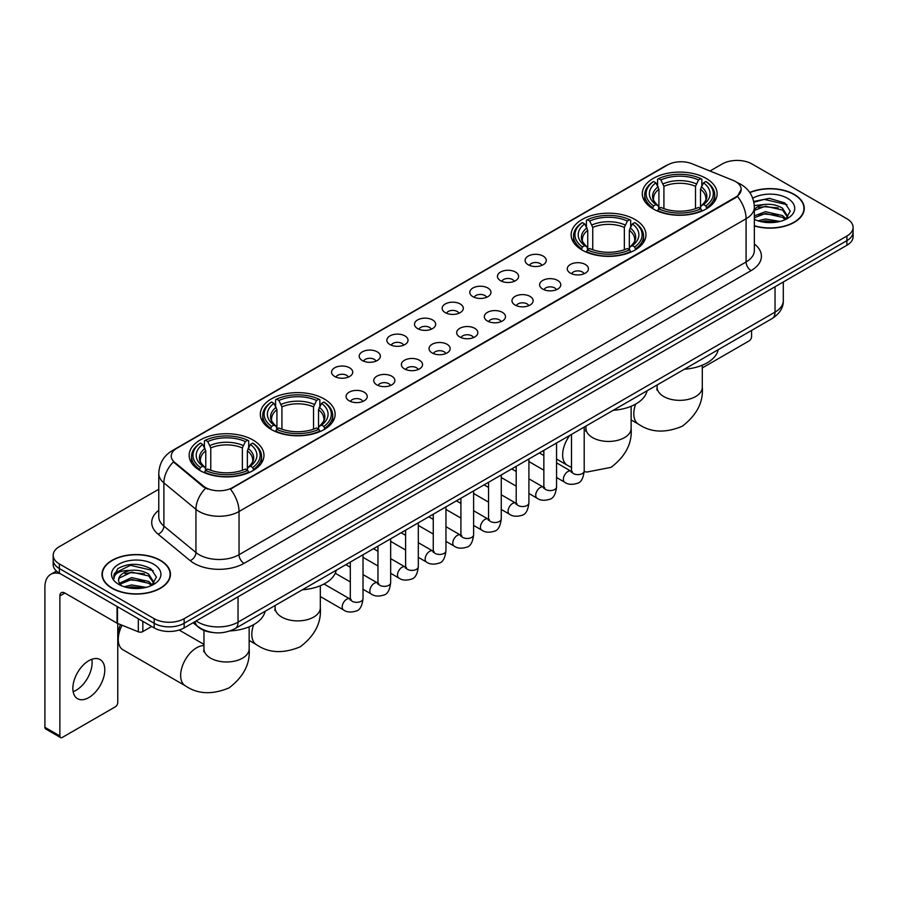 <?xml version="1.0" encoding="UTF-8"?>
<svg xmlns="http://www.w3.org/2000/svg" width="898" height="898" viewBox="0 0 898 898"><rect width="100%" height="100%" fill="white"/><g stroke="black" fill="none" stroke-linecap="round" stroke-linejoin="round"><path stroke-width="1.35" d="M634.998 219.505A37.402 21.597 0 0 0 594.229 214.824A37.402 21.597 0 0 0 571.139 234.771A37.402 21.597 0 0 0 582.095 250.048A37.402 21.597 0 0 0 622.864 254.729A37.402 21.597 0 0 0 645.954 234.771A37.402 21.597 0 0 0 634.998 219.505M324.178 398.948A37.402 21.597 0 0 0 283.409 394.267A37.402 21.597 0 0 0 260.319 414.225A37.402 21.597 0 0 0 271.275 429.491A37.402 21.597 0 0 0 312.044 434.172A37.402 21.597 0 0 0 335.134 414.225A37.402 21.597 0 0 0 324.178 398.948M253.012 440.042A37.402 21.597 0 0 0 212.242 435.362A37.402 21.597 0 0 0 189.152 455.308A37.402 21.597 0 0 0 200.108 470.586A37.402 21.597 0 0 0 240.877 475.267A37.402 21.597 0 0 0 263.967 455.308A37.402 21.597 0 0 0 253.012 440.042M706.165 178.41A37.402 21.597 0 0 0 665.396 173.729A37.402 21.597 0 0 0 642.306 193.687A37.402 21.597 0 0 0 653.261 208.953A37.402 21.597 0 0 0 694.031 213.634A37.402 21.597 0 0 0 717.12 193.687A37.402 21.597 0 0 0 706.165 178.41M528.192 264.742A10.585 6.118 180 0 1 526.093 263.013A10.585 6.118 180 0 1 529.596 255.414A10.585 6.118 180 0 1 543.167 256.098A10.585 6.118 180 0 1 545.266 263.013A10.585 6.118 180 0 1 528.192 264.742M541.876 265.37A6.353 3.671 0 0 0 540.169 263.585A6.353 3.671 0 0 0 533.917 262.654A6.353 3.671 0 0 0 529.483 265.37M500.545 280.704A10.585 6.118 180 0 1 498.446 278.975A10.585 6.118 180 0 1 501.948 271.376A10.585 6.118 180 0 1 515.519 272.06A10.585 6.118 180 0 1 517.618 278.975A10.585 6.118 180 0 1 500.545 280.704M514.228 281.332A6.353 3.671 0 0 0 512.522 279.547A6.353 3.671 0 0 0 506.27 278.616A6.353 3.671 0 0 0 501.836 281.332M472.898 296.666A10.585 6.118 180 0 1 470.799 294.937A10.585 6.118 180 0 1 474.301 287.338A10.585 6.118 180 0 1 487.872 288.022A10.585 6.118 180 0 1 489.971 294.937A10.585 6.118 180 0 1 472.898 296.666M486.581 297.294A6.353 3.671 0 0 0 484.875 295.509A6.353 3.671 0 0 0 478.623 294.578A6.353 3.671 0 0 0 474.189 297.294M445.251 312.627A10.585 6.118 180 0 1 443.152 310.899A10.585 6.118 180 0 1 446.654 303.3A10.585 6.118 180 0 1 460.225 303.984A10.585 6.118 180 0 1 462.324 310.899A10.585 6.118 180 0 1 445.251 312.627M458.934 313.256A6.353 3.671 0 0 0 457.228 311.471A6.353 3.671 0 0 0 450.976 310.551A6.353 3.671 0 0 0 446.542 313.256M417.604 328.589A10.585 6.118 180 0 1 415.505 326.861A10.585 6.118 180 0 1 419.007 319.261A10.585 6.118 180 0 1 432.578 319.946A10.585 6.118 180 0 1 434.677 326.861A10.585 6.118 180 0 1 417.604 328.589M431.287 329.229A6.353 3.671 0 0 0 429.581 327.433A6.353 3.671 0 0 0 423.317 326.513A6.353 3.671 0 0 0 418.895 329.229M389.957 344.551A10.585 6.118 180 0 1 387.857 342.823A10.585 6.118 180 0 1 391.36 335.223A10.585 6.118 180 0 1 404.931 335.908A10.585 6.118 180 0 1 407.03 342.823A10.585 6.118 180 0 1 389.957 344.551M403.64 345.191A6.353 3.671 0 0 0 401.934 343.395A6.353 3.671 0 0 0 395.67 342.475A6.353 3.671 0 0 0 391.247 345.191M362.309 360.513A10.585 6.118 180 0 1 360.21 358.785A10.585 6.118 180 0 1 363.712 351.185A10.585 6.118 180 0 1 377.272 351.87A10.585 6.118 180 0 1 379.383 358.785A10.585 6.118 180 0 1 362.309 360.513M375.993 361.153A6.353 3.671 0 0 0 374.286 359.357A6.353 3.671 0 0 0 368.023 358.437A6.353 3.671 0 0 0 363.6 361.153M334.662 376.475A10.585 6.118 180 0 1 332.552 374.747A10.585 6.118 180 0 1 336.065 367.147A10.585 6.118 180 0 1 349.625 367.832A10.585 6.118 180 0 1 351.735 374.747A10.585 6.118 180 0 1 334.662 376.475M348.345 377.115A6.353 3.671 0 0 0 346.639 375.33A6.353 3.671 0 0 0 340.376 374.399A6.353 3.671 0 0 0 335.942 377.115M570.365 273.127A10.585 6.118 180 0 1 568.266 271.398A10.585 6.118 180 0 1 571.768 263.799A10.585 6.118 180 0 1 585.339 264.483A10.585 6.118 180 0 1 587.438 271.398A10.585 6.118 180 0 1 570.365 273.127M584.048 273.755A6.353 3.671 0 0 0 582.342 271.971A6.353 3.671 0 0 0 576.089 271.039A6.353 3.671 0 0 0 571.656 273.755M542.718 289.089A10.585 6.118 180 0 1 540.618 287.36A10.585 6.118 180 0 1 544.121 279.761A10.585 6.118 180 0 1 557.692 280.445A10.585 6.118 180 0 1 559.791 287.36A10.585 6.118 180 0 1 542.718 289.089M556.401 289.717A6.353 3.671 0 0 0 554.695 287.932A6.353 3.671 0 0 0 548.442 287.001A6.353 3.671 0 0 0 544.008 289.717M515.07 305.051A10.585 6.118 180 0 1 512.971 303.322A10.585 6.118 180 0 1 516.473 295.723A10.585 6.118 180 0 1 530.044 296.407A10.585 6.118 180 0 1 532.144 303.322A10.585 6.118 180 0 1 515.07 305.051M528.754 305.679A6.353 3.671 0 0 0 527.047 303.894A6.353 3.671 0 0 0 520.784 302.963A6.353 3.671 0 0 0 516.361 305.679M487.423 321.013A10.585 6.118 180 0 1 485.324 319.284A10.585 6.118 180 0 1 488.826 311.685A10.585 6.118 180 0 1 502.397 312.369A10.585 6.118 180 0 1 504.496 319.284A10.585 6.118 180 0 1 487.423 321.013M501.106 321.641A6.353 3.671 0 0 0 499.4 319.856A6.353 3.671 0 0 0 493.137 318.925A6.353 3.671 0 0 0 488.714 321.641M459.776 336.974A10.585 6.118 180 0 1 457.677 335.246A10.585 6.118 180 0 1 461.179 327.647A10.585 6.118 180 0 1 474.75 328.331A10.585 6.118 180 0 1 476.849 335.246A10.585 6.118 180 0 1 459.776 336.974M473.459 337.603A6.353 3.671 0 0 0 471.753 335.818A6.353 3.671 0 0 0 465.49 334.898A6.353 3.671 0 0 0 461.067 337.603M432.129 352.936A10.585 6.118 180 0 1 430.03 351.208A10.585 6.118 180 0 1 433.532 343.608A10.585 6.118 180 0 1 447.092 344.293A10.585 6.118 180 0 1 449.202 351.208A10.585 6.118 180 0 1 432.129 352.936M445.812 353.576A6.353 3.671 0 0 0 444.106 351.78A6.353 3.671 0 0 0 437.842 350.86A6.353 3.671 0 0 0 433.42 353.576M404.482 368.898A10.585 6.118 180 0 1 402.371 367.17A10.585 6.118 180 0 1 405.885 359.57A10.585 6.118 180 0 1 419.445 360.255A10.585 6.118 180 0 1 421.555 367.17A10.585 6.118 180 0 1 404.482 368.898M418.154 369.538A6.353 3.671 0 0 0 416.459 367.742A6.353 3.671 0 0 0 410.195 366.822A6.353 3.671 0 0 0 405.761 369.538M376.823 384.86A10.585 6.118 180 0 1 374.724 383.132A10.585 6.118 180 0 1 378.238 375.532A10.585 6.118 180 0 1 391.797 376.217A10.585 6.118 180 0 1 393.896 383.132A10.585 6.118 180 0 1 376.823 384.86M390.507 385.5A6.353 3.671 0 0 0 388.812 383.715A6.353 3.671 0 0 0 382.548 382.784A6.353 3.671 0 0 0 378.114 385.5M349.176 400.822A10.585 6.118 180 0 1 347.077 399.094A10.585 6.118 180 0 1 350.59 391.494A10.585 6.118 180 0 1 364.15 392.179A10.585 6.118 180 0 1 366.249 399.094A10.585 6.118 180 0 1 349.176 400.822M362.859 401.462A6.353 3.671 0 0 0 361.153 399.677A6.353 3.671 0 0 0 354.901 398.746A6.353 3.671 0 0 0 350.467 401.462M733.06 180.352A19.06 11.001 180 0 1 735.608 181.587A19.06 11.001 180 0 1 741.187 189.366A19.06 11.001 180 0 1 735.608 197.145L232.548 487.58A19.06 11.001 180 0 1 203.464 486.11L174.695 462.391A19.06 11.001 180 0 1 171.249 456.072A19.06 11.001 180 0 1 176.827 448.293L667.562 164.974A19.06 11.001 180 0 1 691.965 163.739L733.06 180.352M212.141 632.417A21.17 12.224 180 0 1 198.739 627.421L193.07 622.741M754.354 225.948A34.225 19.767 0 0 0 804.271 208.381A34.225 19.767 0 0 0 794.247 194.406A34.225 19.767 0 0 0 749.751 192.464M160.439 560.341A34.225 19.767 0 0 0 123.127 556.053A34.225 19.767 0 0 0 102.002 574.316A34.225 19.767 0 0 0 112.026 588.28A34.225 19.767 0 0 0 149.326 592.568A34.225 19.767 0 0 0 170.463 574.316A34.225 19.767 0 0 0 160.439 560.341M741.187 189.366L737.449 196.37L735.608 197.706L230.404 489.118A24.706 14.267 60 0 1 239.036 511.501A28.231 16.299 180 0 1 199.109 511.501A28.231 16.299 180 0 1 195.944 509.323L163.885 482.888A28.231 16.299 180 0 1 158.778 473.538L158.778 516.754A28.231 16.299 0 0 0 163.885 526.105L195.944 552.539A28.231 16.299 0 0 0 199.109 554.717A28.231 16.299 0 0 0 239.036 554.717L746.092 261.969A28.231 16.299 0 0 0 754.354 250.452L754.354 207.225A28.231 16.299 180 0 1 746.092 218.753A24.706 14.267 -120 0 0 737.449 196.37M158.778 489.253L59.369 546.646A21.17 12.224 0 0 0 53.173 555.29L53.173 564.516A21.17 12.224 0 0 0 59.369 573.16L154.198 627.904L154.198 623.291A21.17 12.224 0 0 0 184.135 623.291L846.904 240.653A21.17 12.224 0 0 0 853.1 232.01A21.17 12.224 0 0 1 846.904 240.653L184.135 623.291A21.17 12.224 0 0 1 154.198 623.291L59.369 568.546L154.198 623.291L154.198 618.688A21.17 12.224 0 0 0 184.135 618.688L846.904 236.039A21.17 12.224 0 0 0 853.1 227.396A21.17 12.224 0 0 0 846.904 218.753L752.075 164.008A21.17 12.224 0 0 0 722.127 164.008L709.981 171.024M53.173 559.903A21.17 12.224 0 0 0 59.369 568.546A21.17 12.224 0 0 1 53.173 559.903M207.741 489.118L203.464 486.952L173.404 461.92A24.706 16.523 129.5 0 0 163.885 482.888L163.885 526.105A7.061 4.726 -50.5 0 1 158.104 534.209A35.291 20.373 180 0 1 158.778 510.289M53.173 555.29A21.17 12.224 0 0 0 59.369 563.933L154.198 618.688M154.198 627.904A21.17 12.224 0 0 0 184.135 627.904L846.904 245.266A21.17 12.224 0 0 0 853.1 236.623L853.1 227.396M754.354 225.712A33.877 19.554 0 0 0 803.923 208.381A33.877 19.554 0 0 0 794 194.552A33.877 19.554 0 0 0 749.886 192.666M757.991 220.829L765.478 219L779.98 221.436M760.92 221.638L765.478 220.829L776.938 222.075M754.354 215.879L765.478 211.681L782.517 215.542L786.154 219M754.354 217.709L765.478 213.511L782.517 217.372L785.2 219.64M754.309 205.586L764.49 204.475A17.646 10.192 0 0 0 754.354 209.481M764.49 204.475C771.259 203.767 777.275 205.013 782.517 208.224L787.692 216.351L787.557 217.698M754.354 210.39L765.478 206.192L782.517 210.053L787.625 217.271M754.354 218.876L755.364 219.853M754.354 219.404A24.706 14.267 0 0 0 787.512 218.461A24.706 14.267 0 0 0 787.512 198.301A24.706 14.267 0 0 0 752.737 198.211M785.492 219.505L790.251 211.153L784.83 202.937L769.384 198.368L753.703 201.478M753.871 202.263L764.22 199.378L787.007 204.688M758.765 207.707L764.22 206.697L778.184 207.876M758.765 215.026L764.22 214.016L778.184 215.194M761.392 221.739L776.669 222.12M702.292 367.933L749.078 340.926A3.525 2.043 120 0 0 751.581 336.604L751.581 330.43M112.272 588.145A33.877 19.554 0 0 0 149.191 592.377A33.877 19.554 0 0 0 170.104 574.316A33.877 19.554 0 0 0 160.181 560.475A33.877 19.554 0 0 0 123.262 556.244A33.877 19.554 0 0 0 102.35 574.316A33.877 19.554 0 0 0 112.272 588.145M124.182 586.764L131.658 584.935L146.161 587.371M127.112 587.561L131.658 586.764L143.119 588.01M151.683 585.44L156.432 577.088L151.01 568.872C139.403 562.878 128.335 562.81 117.795 568.659L113.732 576.112L114.113 578.503C114.349 573.137 119.861 570.443 130.681 570.398A17.646 10.192 0 0 0 118.581 580.074A17.646 10.192 0 0 0 119.445 583.206L131.658 577.616L148.709 581.466L152.334 584.935M120.029 584.183L131.658 579.446L148.709 583.296L151.392 585.575M130.681 570.398C137.45 569.691 143.456 570.948 148.709 574.148L153.872 582.286L153.749 583.621M118.592 580.276L119.187 578.11L131.658 572.127L148.709 575.977L153.816 583.195M119.445 583.206L121.544 585.777M153.693 564.225A24.706 14.267 0 0 0 118.761 564.225A24.706 14.267 0 0 0 118.761 584.396A24.706 14.267 0 0 0 153.693 584.396A24.706 14.267 0 0 0 153.693 564.225M113.732 576.28L114.495 573.272L130.412 565.302L153.199 570.612M124.945 573.631L130.412 572.621L144.376 573.8M124.945 580.95L130.412 579.94L144.376 581.118M127.583 587.674L142.861 588.044M652.588 208.561L653.587 205.889A33.596 19.397 0 0 1 653.587 181.486L655.899 182.822A30.352 17.522 0 0 0 655.899 204.553L658.178 205.844L658.919 208.572M658.919 207.46L658.919 189.22L655.899 182.822M657.583 185.718L657.583 179.185L658.582 178.601A33.596 19.397 0 0 1 700.844 178.601L698.532 179.937A30.352 17.522 0 0 0 660.894 179.937L663.914 186.335L663.914 208.65M695.512 208.65L695.512 186.335L698.532 179.937M684.377 369.224A38.816 22.416 0 0 0 718.243 349.67M657.583 210.502A35.011 20.216 0 0 0 701.843 210.502L700.844 208.763A33.596 19.397 0 0 1 658.582 208.763L657.583 211.097M701.843 211.097L701.843 210.502M653.587 181.486L652.588 182.058A35.011 20.216 0 0 0 644.708 194.844A35.011 20.216 0 0 0 652.588 207.618M700.844 178.601L701.843 179.185L701.843 185.718M658.582 208.763L660.894 207.438A30.352 17.522 0 0 0 698.532 207.438L700.844 208.763M655.899 204.553L653.587 205.889M660.894 179.937L658.582 178.601M658.178 186.75A27.142 15.67 0 0 0 658.178 205.844L658.313 205.934C654.451 202.207 652.88 199.67 653.598 198.335A26.109 15.075 0 0 1 658.919 189.22M706.838 207.618A35.011 20.216 0 0 0 714.718 194.844A35.011 20.216 0 0 0 706.838 182.058L705.828 181.486A33.596 19.397 0 0 1 705.828 205.889L706.838 208.561M705.828 205.889L703.516 204.553A30.352 17.522 0 0 0 703.516 182.822L705.828 181.486M703.516 182.822L700.507 189.22L700.507 207.46L701.237 205.844L703.516 204.553M700.507 189.22A26.109 15.075 0 0 1 705.828 198.335C706.535 199.682 704.964 202.207 701.114 205.934L701.237 205.844A27.142 15.67 0 0 0 701.237 186.75M700.507 208.572L700.507 207.46M581.421 249.644L582.42 246.972A33.596 19.397 0 0 1 582.42 222.581L584.733 223.905A30.352 17.522 0 0 0 584.733 245.637L587.011 246.939L587.752 249.655M587.752 248.544L587.752 230.303L584.733 223.905M586.416 226.801L586.416 220.268L587.415 219.696A33.596 19.397 0 0 1 629.678 219.696L627.365 221.031A30.352 17.522 0 0 0 589.728 221.031L592.747 227.418L592.747 249.734M624.346 249.734L624.346 227.418L627.365 221.031M613.211 410.307A38.816 22.416 0 0 0 647.076 390.753M586.416 251.586A35.011 20.216 0 0 0 630.677 251.586L629.678 249.857A33.596 19.397 0 0 1 587.415 249.857L586.416 252.181M630.677 252.181L630.677 251.586M582.42 222.581L581.421 223.153A35.011 20.216 0 0 0 573.541 235.927A35.011 20.216 0 0 0 581.421 248.701M629.678 219.696L630.677 220.268L630.677 226.801M587.415 249.857L589.728 248.522A30.352 17.522 0 0 0 627.365 248.522L629.678 249.857M584.733 245.637L582.42 246.972M589.728 221.031L587.415 219.696M587.011 227.834A27.142 15.67 0 0 0 587.011 246.939L587.146 247.017C583.285 243.291 581.713 240.754 582.432 239.429A26.109 15.075 0 0 1 587.752 230.303M635.672 248.701A35.011 20.216 0 0 0 643.552 235.927A35.011 20.216 0 0 0 635.672 223.153L634.662 222.581A33.596 19.397 0 0 1 634.662 246.972L635.672 249.644M634.662 246.972L632.349 245.637A30.352 17.522 0 0 0 632.349 223.905L634.662 222.581M632.349 223.905L629.341 230.303L629.341 248.544L630.07 246.939L632.349 245.637M629.341 230.303A26.109 15.075 0 0 1 634.662 239.429C635.369 240.765 633.797 243.302 629.947 247.017L630.07 246.939A27.142 15.67 0 0 0 630.07 227.834M629.341 249.655L629.341 248.544M270.601 429.098L271.611 426.427A33.596 19.397 0 0 1 271.611 402.023L273.912 403.359A30.352 17.522 0 0 0 273.912 425.091L276.202 426.382L276.932 429.109M276.932 427.998L276.932 409.746L273.912 403.359M275.596 406.244L275.596 399.711L276.595 399.139A33.596 19.397 0 0 1 318.857 399.139L316.545 400.474A30.352 17.522 0 0 0 278.908 400.474L281.927 406.873L281.927 429.188M313.525 429.188L313.525 406.873L316.545 400.474M302.39 589.761A38.816 22.416 0 0 0 336.267 570.208M275.596 431.04A35.011 20.216 0 0 0 319.856 431.04L318.857 429.3A33.596 19.397 0 0 1 276.595 429.3L275.596 431.635M319.856 431.635L319.856 431.04M271.611 402.023L270.601 402.596A35.011 20.216 0 0 0 262.721 415.381A35.011 20.216 0 0 0 270.601 428.155M318.857 399.139L319.856 399.711L319.856 406.244M276.595 429.3L278.908 427.964A30.352 17.522 0 0 0 316.545 427.964L318.857 429.3M273.912 425.091L271.611 426.427M278.908 400.474L276.595 399.139M276.202 407.288A27.142 15.67 0 0 0 276.202 426.382L276.326 426.471C272.464 422.745 270.893 420.208 271.611 418.872A26.109 15.075 0 0 1 276.932 409.746M324.851 428.155A35.011 20.216 0 0 0 332.731 415.381A35.011 20.216 0 0 0 324.851 402.596L323.841 402.023A33.596 19.397 0 0 1 323.841 426.427L324.851 429.098M323.841 426.427L321.54 425.091A30.352 17.522 0 0 0 321.54 403.359L323.841 402.023M321.54 403.359L318.521 409.746L318.521 427.998L319.25 426.382L321.54 425.091M318.521 409.746A26.109 15.075 0 0 1 323.841 418.872C324.548 420.219 322.977 422.745 319.127 426.471L319.25 426.382A27.142 15.67 0 0 0 319.25 407.288M318.521 429.109L318.521 427.998M122.094 625.244A22.585 13.043 120 0 0 118.267 639.432L118.267 633.674A15.524 8.969 -60 0 1 120.545 624.615M118.267 639.432A22.585 13.043 120 0 0 122.936 649.77L185.325 685.791A22.585 13.043 -60 0 1 181.856 667.685A22.585 13.043 -60 0 1 196.617 647.784A22.585 13.043 -60 0 1 203.969 645.617M199.435 470.182L200.445 467.51A33.596 19.397 0 0 1 200.445 443.107L202.746 444.443A30.352 17.522 0 0 0 202.746 466.174L205.036 467.476L205.765 470.193M205.765 469.082L205.765 450.841L202.746 444.443M204.43 447.339L204.43 440.806L205.429 440.233A33.596 19.397 0 0 1 247.691 440.233L245.379 441.569A30.352 17.522 0 0 0 207.741 441.569L210.761 447.956L210.761 470.271M242.359 470.271L242.359 447.956L245.379 441.569M230.011 630.924A38.816 22.416 0 0 0 265.101 611.291M204.43 472.124A35.011 20.216 0 0 0 248.69 472.124L247.691 470.395A33.596 19.397 0 0 1 205.429 470.395L204.43 472.718M248.69 472.718L248.69 472.124M200.445 443.107L199.435 443.691A35.011 20.216 0 0 0 191.555 456.465A35.011 20.216 0 0 0 199.435 469.239M247.691 440.233L248.69 440.806L248.69 447.339M205.429 470.395L207.741 469.059A30.352 17.522 0 0 0 245.379 469.059L247.691 470.395M202.746 466.174L200.445 467.51M207.741 441.569L205.429 440.233M205.036 448.371A27.142 15.67 0 0 0 205.036 467.476L205.159 467.555C201.298 463.828 199.726 461.291 200.445 459.967A26.109 15.075 0 0 1 205.765 450.841M253.685 469.239A35.011 20.216 0 0 0 261.565 456.465A35.011 20.216 0 0 0 253.685 443.691L252.675 443.107A33.596 19.397 0 0 1 252.675 467.51L253.685 470.182M252.675 467.51L250.374 466.174A30.352 17.522 0 0 0 250.374 444.443L252.675 443.107M250.374 444.443L247.354 450.841L247.354 469.082L248.084 467.476L250.374 466.174M247.354 450.841A26.109 15.075 0 0 1 252.675 459.967C253.382 461.303 251.81 463.839 247.96 467.555L248.084 467.476A27.142 15.67 0 0 0 248.084 448.371M247.354 470.193L247.354 469.082M91.832 659.289A22.585 13.043 -60 0 1 76.15 690.259A22.585 13.043 -60 0 1 73.131 691.673M88.812 697.578A22.585 13.043 120 0 0 103.573 677.676A22.585 13.043 120 0 0 100.116 659.581A22.585 13.043 120 0 0 88.812 660.692A22.585 13.043 120 0 0 74.063 680.594A22.585 13.043 120 0 0 77.52 698.7A22.585 13.043 120 0 0 88.812 697.578M142.838 621.349L142.838 631.575L151.695 626.467M60.424 573.766A28.231 16.299 -120 0 0 50.748 574.35A28.231 16.299 -120 0 0 44.9 587.281L44.9 727.313L59.874 735.956L59.874 595.924A7.061 4.075 60 0 1 61.333 592.691A7.061 4.075 60 0 1 64.858 593.039L117.043 623.167L117.043 606.453M59.874 735.956A3.525 2.043 120 0 0 60.604 737.572L45.63 728.929A3.525 2.043 -60 0 1 44.9 727.313M60.604 737.572A3.525 2.043 120 0 0 62.366 737.393L115.27 706.849A3.525 2.043 120 0 0 117.761 702.528L117.761 623.493M142.838 631.575A3.525 2.043 180 0 1 138.326 631.81L117.515 623.392A3.525 2.043 180 0 1 117.043 623.167M174.695 462.391L174.695 463.222M203.464 486.11L203.464 486.952M232.548 487.58L232.548 488.153M735.608 197.145L735.608 197.706M244.032 563.36A7.061 4.075 60 0 1 239.036 554.717L239.036 511.501L746.092 218.753L746.092 261.969A7.061 4.075 60 0 0 751.076 270.624L244.032 563.36A35.291 20.373 180 0 1 194.125 563.36A35.291 20.373 180 0 1 190.163 560.644L158.104 534.209M754.354 207.225C753.882 197.077 749.415 189.467 740.973 184.393L737.404 182.653A24.706 11.573 112 0 0 737.078 182.541M174.728 449.741A24.706 14.267 -120 0 0 172.169 450.706C163.717 455.769 159.26 463.379 158.778 473.538M172.169 450.706L665.485 165.883A24.706 14.267 60 0 1 667.36 165.086M205.575 488.254A24.706 16.523 129.5 0 0 195.944 509.323L195.944 552.539A7.061 4.726 -50.5 0 1 190.163 560.644M754.354 243.987A35.291 20.373 180 0 1 751.076 270.624M184.135 618.688L184.135 627.904M846.904 236.039L846.904 245.266M59.369 563.933L59.369 573.16M196.213 620.933A28.231 16.299 0 0 0 198.11 622.146A28.231 16.299 0 0 0 238.037 622.146L775.03 312.111A28.231 16.299 0 0 0 783.303 300.583C783.505 307.587 779.778 313.582 772.112 318.577L235.119 628.6A14.121 8.149 60 0 0 238.037 622.146L238.037 596.788M775.03 286.754L775.03 312.111A14.121 8.149 60 0 1 772.112 318.577M195.068 621.596A14.121 9.44 129.5 0 0 197.538 626.187L193.25 622.651M702.292 365.205L702.292 387.319A22.585 13.043 180 0 1 695.681 396.534A22.585 13.043 180 0 1 663.745 396.534A22.585 13.043 180 0 1 657.123 387.319L656.831 389.979M702.292 387.319C703.46 402.169 696.781 415.145 682.233 426.258C665.351 433.296 650.758 432.6 638.478 424.159A22.585 13.043 -60 0 1 635.661 404.1M695.512 186.335A26.109 15.075 0 0 0 663.914 186.335M696.253 183.866A27.142 15.67 0 0 0 663.173 183.866M631.126 406.289L631.126 428.402A22.585 13.043 180 0 1 624.514 437.618A22.585 13.043 180 0 1 592.579 437.618A22.585 13.043 180 0 1 585.956 428.402L585.664 431.062M571.498 467.454L567.312 465.254A22.585 13.043 -60 0 1 569.815 435.373M624.346 227.418A26.109 15.075 0 0 0 592.747 227.418M625.087 224.96A27.142 15.67 0 0 0 592.006 224.96M320.317 585.743L320.317 607.856A22.585 13.043 180 0 1 313.694 617.072A22.585 13.043 180 0 1 281.759 617.072A22.585 13.043 180 0 1 275.136 607.856L274.844 610.517M320.317 607.856C321.484 622.707 314.794 635.683 300.246 646.796C283.364 653.834 268.771 653.138 256.491 644.697A22.585 13.043 -60 0 1 253.674 624.638M313.525 406.873A26.109 15.075 0 0 0 281.927 406.873M314.266 404.403A27.142 15.67 0 0 0 281.186 404.403M249.15 626.826L249.15 648.94A22.585 13.043 180 0 1 242.527 658.155A22.585 13.043 180 0 1 210.592 658.155A22.585 13.043 180 0 1 203.969 648.94L203.678 651.6M242.359 447.956A26.109 15.075 0 0 0 210.761 447.956M243.1 445.498A27.142 15.67 0 0 0 210.02 445.498M584.205 427.055L584.205 470.956A6.353 3.671 180 0 1 582.05 473.706A6.353 3.671 180 0 1 573.362 473.549A6.353 3.671 180 0 1 571.498 470.956L571.296 472.326L571.869 471.865M584.205 470.956C583.33 478.331 581.051 482.451 577.347 483.315C572.105 484.942 567.884 484.583 564.696 482.226A6.353 3.671 -60 0 1 563.72 477.13A6.353 3.671 -60 0 1 567.873 471.54A6.353 3.671 -60 0 1 568.153 471.383A6.353 3.671 -60 0 1 571.049 471.226L572.34 471.731M556.558 443.017L556.558 486.918A6.353 3.671 180 0 1 554.403 489.668A6.353 3.671 180 0 1 545.715 489.511A6.353 3.671 180 0 1 543.851 486.918L543.649 488.299L544.21 487.827M556.558 486.918C555.682 494.293 553.404 498.412 549.699 499.277C544.457 500.904 540.237 500.545 537.049 498.188A6.353 3.671 -60 0 1 536.072 493.092A6.353 3.671 -60 0 1 540.226 487.502A6.353 3.671 -60 0 1 540.506 487.345A6.353 3.671 -60 0 1 543.402 487.187L544.693 487.693M528.911 458.979L528.911 502.88A6.353 3.671 180 0 1 526.756 505.63A6.353 3.671 180 0 1 518.067 505.473A6.353 3.671 180 0 1 516.204 502.88L516.002 504.261L516.563 503.789M528.911 502.88C528.035 510.266 525.757 514.386 522.052 515.25C516.81 516.866 512.59 516.507 509.402 514.15A6.353 3.671 -60 0 1 508.425 509.054A6.353 3.671 -60 0 1 512.578 503.464A6.353 3.671 -60 0 1 512.859 503.307A6.353 3.671 -60 0 1 515.755 503.149L517.035 503.655M501.264 474.941L501.264 518.842A6.353 3.671 180 0 1 499.108 521.603A6.353 3.671 180 0 1 490.42 521.435A6.353 3.671 180 0 1 488.557 518.842L488.355 520.223L488.916 519.751M501.264 518.842C500.388 526.228 498.109 530.348 494.405 531.212C489.163 532.828 484.942 532.469 481.755 530.112A6.353 3.671 -60 0 1 480.778 525.016A6.353 3.671 -60 0 1 484.931 519.426A6.353 3.671 -60 0 1 485.212 519.269A6.353 3.671 -60 0 1 488.097 519.111L489.388 519.616M473.616 490.914L473.616 534.815A6.353 3.671 180 0 1 471.461 537.565A6.353 3.671 180 0 1 462.773 537.408A6.353 3.671 180 0 1 460.91 534.815L460.708 536.185L461.269 535.713M473.616 534.815C472.741 542.19 470.451 546.31 466.758 547.174C461.516 548.79 457.295 548.431 454.107 546.074A6.353 3.671 -60 0 1 453.131 540.989A6.353 3.671 -60 0 1 457.273 535.388A6.353 3.671 -60 0 1 457.565 535.23A6.353 3.671 -60 0 1 460.45 535.073L461.74 535.578M445.958 506.876L445.958 550.777A6.353 3.671 180 0 1 443.814 553.527A6.353 3.671 180 0 1 435.115 553.37A6.353 3.671 180 0 1 433.263 550.777L433.061 552.147L433.622 551.675M445.958 550.777C445.094 558.152 442.804 562.271 439.111 563.136C433.869 564.752 429.648 564.393 426.449 562.036A6.353 3.671 -60 0 1 425.484 556.951A6.353 3.671 -60 0 1 429.626 551.35A6.353 3.671 -60 0 1 429.906 551.192A6.353 3.671 -60 0 1 432.802 551.035L434.093 551.54M418.311 522.838L418.311 566.739A6.353 3.671 180 0 1 416.167 569.489A6.353 3.671 180 0 1 407.468 569.332A6.353 3.671 180 0 1 405.615 566.739L405.402 568.108L405.975 567.637M418.311 566.739C417.447 574.114 415.157 578.233 411.464 579.098C406.21 580.714 402.001 580.355 398.802 577.998A6.353 3.671 -60 0 1 397.836 572.913A6.353 3.671 -60 0 1 401.978 567.312A6.353 3.671 -60 0 1 402.259 567.154A6.353 3.671 -60 0 1 405.155 566.997L406.446 567.502M390.664 538.8L390.664 582.701A6.353 3.671 180 0 1 388.52 585.451A6.353 3.671 180 0 1 379.82 585.294A6.353 3.671 180 0 1 377.957 582.701L377.755 584.07L378.327 583.599M390.664 582.701C389.799 590.076 387.509 594.195 383.816 595.06C378.563 596.676 374.354 596.317 371.155 593.96A6.353 3.671 -60 0 1 370.178 588.875A6.353 3.671 -60 0 1 374.331 583.273A6.353 3.671 -60 0 1 374.612 583.116A6.353 3.671 -60 0 1 377.508 582.959L378.799 583.464M363.017 554.762L363.017 598.663A6.353 3.671 180 0 1 360.873 601.413A6.353 3.671 180 0 1 352.173 601.256A6.353 3.671 180 0 1 350.31 598.663L350.108 600.032L350.68 599.561M363.017 598.663C362.152 606.038 359.862 610.157 356.169 611.022C350.916 612.638 346.695 612.279 343.507 609.922A6.353 3.671 -60 0 1 342.531 604.837A6.353 3.671 -60 0 1 346.684 599.235A6.353 3.671 -60 0 1 346.965 599.078A6.353 3.671 -60 0 1 349.861 598.921L351.152 599.426M59.874 595.924L64.858 593.039M117.515 606.722L117.515 623.392M138.326 631.81L138.326 618.733M665.485 165.883L670.02 163.773M235.119 628.6C223.759 634.314 212.399 634.314 201.04 628.6L197.538 626.187M783.303 300.583L783.303 281.983M803.923 211.21L803.923 208.381M170.104 577.145L170.104 574.316M102.35 577.145L102.35 574.316M638.478 424.159L631.126 419.916M644.708 201.298L644.708 194.844M714.718 201.298L714.718 194.844M657.123 384.961L657.123 387.319M631.126 428.402C632.293 443.253 625.614 456.24 611.067 467.342L586.877 472.045L584.194 471.63M567.312 465.254L556.558 459.046M543.851 451.705L542.684 451.032M573.541 242.381L573.541 235.927M643.552 242.381L643.552 235.927M585.956 426.045L585.956 428.402M256.491 644.697L249.15 640.454M262.721 421.836L262.721 415.381M332.731 421.836L332.731 415.381M275.136 605.499L275.136 607.856M249.15 648.94C250.306 663.79 243.627 676.778 229.08 687.879C212.197 694.929 197.605 694.221 185.325 685.791M191.555 462.919L191.555 456.465M261.565 462.919L261.565 456.465M203.969 644.394L179.117 630.048M203.969 630.43L203.969 648.94M564.696 482.226L556.558 477.523M543.851 470.193L528.911 461.561M571.498 434.396L571.498 470.956M571.049 471.226L556.558 462.852M543.851 455.522L539.384 452.94M537.049 498.188L528.911 493.485M516.204 486.155L501.264 477.523M543.851 450.358L543.851 486.918M543.402 487.187L528.911 478.814M516.204 471.484L511.737 468.902M509.402 514.15L501.264 509.447M488.557 502.117L473.616 493.485M516.204 466.32L516.204 502.88M515.755 503.149L501.264 494.776M488.557 487.446L484.078 484.864M481.755 530.112L473.616 525.409M460.91 518.079L445.958 509.447M488.557 482.282L488.557 518.842M488.097 519.111L473.616 510.738M460.91 503.408L456.431 500.826M454.107 546.074L445.958 541.371M433.263 534.041L418.311 525.409M460.91 498.244L460.91 534.815M460.45 535.073L445.958 526.699M433.263 519.37L428.784 516.788M426.449 562.036L418.311 557.332M405.615 550.003L390.664 541.371M433.263 514.206L433.263 550.777M432.802 551.035L418.311 542.673M405.615 535.331L401.137 532.75M398.802 577.998L390.664 573.294M377.957 565.965L363.017 557.332M405.615 530.168L405.615 566.739M405.155 566.997L390.664 558.635M377.957 551.293L373.489 548.712M371.155 593.96L363.017 589.268M350.31 581.926L335.257 573.238M377.957 546.13L377.957 582.701M377.508 582.959L363.017 574.597M350.31 567.255L345.842 564.674M343.507 609.922L320.317 596.53M350.31 562.092L350.31 598.663M349.861 598.921L324.021 584.003M50.748 574.35L56.462 571.061"/></g></svg>
